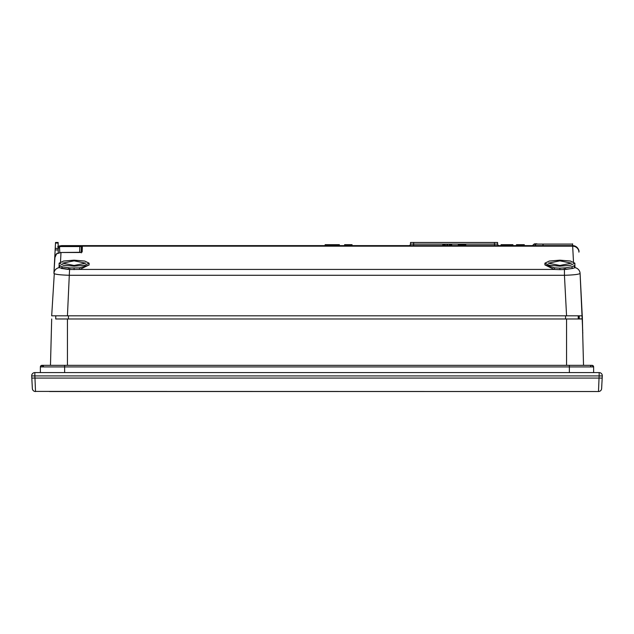 <?xml version="1.0" encoding="UTF-8"?>
<svg xmlns="http://www.w3.org/2000/svg" width="634" height="634" viewBox="0 0 634 634"><rect width="100%" height="100%" fill="white"/><g stroke="black" fill="none" stroke-linecap="round" stroke-linejoin="round"><path stroke-width="0.95" d="M58.13 242.473L58.138 243.028L58.13 242.473L58.138 243.028L58.13 242.473L55.53 242.473L55.499 243.028L55.53 242.473M58.185 248.488L59.747 246.792A5.357 5.357 180 0 1 61.347 246.547L61.347 245.627L79.852 245.627L59.731 245.841M58.185 248.401L58.138 243.028L55.499 243.028L55.221 248.401L58.185 248.401L58.225 253.077M258.022 318.973L578.279 318.973L578.224 315.819M67.434 365.342L67.434 318.973L58.811 318.973M574.848 265.44L571.543 266.859L565.322 267.857L565.9 269.402L572.764 268.404L564.442 269.498L564.442 275.283C573.984 274.998 579.199 274.356 580.086 273.373L582.392 318.862L582.313 315.819L54.786 315.819L55.776 315.819L55.721 318.973L55.776 315.819L55.721 318.973L68.424 318.973L68.424 315.819M582.392 322.017L582.313 318.973L67.434 318.973M51.687 318.973L50.474 365.342M50.934 347.773L51.322 332.763M51.346 331.915L51.362 331.186M582.313 318.973L583.526 365.342L582.313 318.973L583.526 365.342L592.045 365.342A1.577 1.577 0 0 1 593.622 366.92L590.468 366.92M583.066 347.559L582.638 331.265M60.357 365.342L46.686 365.342A1.577 1.577 0 0 1 46.71 365.342A1.577 1.577 0 0 0 46.702 365.342L46.71 365.342A1.577 1.577 0 0 0 46.662 365.342L46.71 365.342M47.479 372.594L39.435 372.594L40.378 372.594L40.378 366.92L569.372 366.92L569.372 365.342L592.021 365.342A1.577 1.577 0 0 1 592.132 365.342A1.577 1.577 0 0 0 592.045 365.342L593.622 366.92L593.147 365.786M40.378 366.92A1.577 1.577 0 0 1 41.955 365.342A1.577 1.577 0 0 1 43.532 366.92A1.577 1.577 0 0 0 41.955 365.342A1.577 1.577 0 0 0 40.378 366.92L41.781 365.35L40.378 366.92L40.378 372.594L40.378 366.92M31.985 381.335L31.7 375.914A3.154 3.154 0 0 1 34.846 372.594L599.154 372.594A3.154 3.154 0 0 1 602.3 375.914L601.999 381.716M586.521 372.594L594.565 372.594L593.622 372.594L593.622 366.92L593.622 372.594L593.622 366.92L569.372 366.92L569.372 372.594M595.049 372.594L593.947 372.594M593.202 372.594L588.423 372.594M581.957 372.594L572.771 372.594M60.563 372.594L56.735 372.594M45.902 372.594L38.951 372.594M602.284 376.176L602.118 379.354L602.189 378.07L599.035 378.07L598.488 391.519L35.504 391.408M602.126 379.235L601.611 388.84M601.595 388.896L601.642 388.531A3.154 3.154 0 0 1 598.488 391.519M601.84 384.719L601.642 388.531M600.477 390.813L599.835 391.218M584.508 391.519L49.492 391.519M31.7 375.914L31.7 375.914A3.154 3.154 0 0 1 34.846 372.594L34.846 375.914L599.154 375.914L599.035 378.07L34.965 378.07L34.846 375.914L31.7 375.914L31.811 378.07L34.965 378.07L35.512 391.519A3.154 3.154 -3 0 1 32.358 388.531L32.358 388.428M31.811 378.07L32.358 388.531A3.154 3.154 0 0 0 35.512 391.519A3.154 3.154 0 0 1 32.358 388.531A3.154 3.154 -3 0 0 35.512 391.527M579.27 318.973L579.214 315.819L566.566 315.819L564.442 275.283L69.558 275.283C59.976 274.99 54.754 274.348 53.914 273.373L55.007 256.366M443.665 245.627L445.298 245.627L445.298 244.684L443.665 244.684L443.665 245.627L413.622 245.627L413.677 242.473L497.587 242.473L497.65 244.106L410.467 244.106L410.531 242.473L413.677 242.473L410.531 242.473M533.281 245.627L494.496 245.627L494.441 242.473L497.587 242.473M55.903 254.543L56.68 253.64M54.286 273.737L51.687 315.819L67.434 315.819L69.558 269.498L58.97 267.635C55.95 268.42 54.262 270.33 53.914 273.373L55.221 248.401L55.134 249.947L58.201 249.947M59.794 252.609L59.461 245.921L57.718 246.777M61.347 245.627L61.347 246.547L79.852 246.547L79.852 245.627L82.174 245.627L80.478 245.627M408.875 246.182L408.898 245.627L82.38 245.627L82.357 246.182L82.38 245.627L572.653 245.627L572.597 243.813L572.668 246.182A6.308 6.189 -3 0 1 578.969 252.039L578.953 251.611A6.308 6.308 0 0 0 572.653 245.627C581.449 248.441 578.406 253.616 578.953 251.73M79.646 252.491L79.852 246.547L81.429 246.547L82.38 245.627A0.943 0.943 0 0 0 81.429 246.547L80.97 246.531M82.174 245.627L81.414 246.967M408.898 245.627A1.577 1.577 0 0 0 410.467 244.106A1.577 1.577 0 0 1 408.898 245.627L408.89 245.627M413.622 245.627L409.263 245.627M494.504 245.627L465.744 245.627L465.744 244.684L465.618 245.627L465.744 244.684M465.618 245.627L451.709 245.627L451.709 244.684L450.822 244.684L450.822 245.627L451.709 245.627M578.953 251.603L578.953 251.611A6.308 6.308 0 0 0 572.653 245.627L572.565 244.09L543.021 244.09L543.1 244.764L543.021 244.09L534.01 244.09L535.627 244.764L534.01 244.09L532.473 245.627L538.662 245.627M511.725 245.627L511.725 244.684L512.906 244.684L512.906 245.627L501.05 245.627L501.05 244.684L501.217 245.627M524.199 245.627L524.199 244.684L524.318 245.627L516.9 245.627L516.472 244.684L516.9 245.627M450.029 244.684L450.822 244.684L449.244 244.684L449.244 245.627L450.822 245.627L450.029 245.627M446.756 245.627L447.755 245.627M54.714 257.975L56.632 253.687L57.448 253.434M56.632 253.687L56.632 253.798A0.943 0.927 -0.5 0 1 57.242 253.537L57.226 253.568M60.507 261.913L60.999 252.491L56.632 253.798M81.207 252.903L81.556 252.269L60.999 252.491L79.615 252.506L82.158 252.007A0.943 0.927 -178 0 0 81.414 252.364M573.493 261.913L572.668 246.182L82.357 246.182L81.414 247.078L81.231 252.364M574.872 265.171L575.03 267.635A6.308 6.189 -3 0 1 580.086 273.373L582.701 330.583M582.765 332.969L582.741 331.994M582.717 331.059L582.686 330.084L582.717 331.059M579.27 318.862L582.392 318.862L582.852 339.475M582.773 333.413L582.773 333.397A1.577 1.577 0 0 0 582.678 332.89M582.313 315.819L579.214 315.819M89.029 265.091L79.274 267.881L69.994 267.968L62.457 266.859L59.128 265.266L59.128 263.165L63.519 261.049L74.107 260.17L84.702 261.049L89.093 263.165L84.702 265.281L74.107 266.161L63.519 265.281L59.128 263.165M62.457 266.859L61.236 268.404L68.1 269.402L68.678 267.857M544.915 264.909L554.187 269.426L559.893 269.648L559.893 268.158L554.726 267.881L544.907 264.774L544.907 263.165L549.298 261.049L559.893 260.17L570.481 261.049L574.872 263.165L570.481 265.281L559.893 266.161L549.298 265.281L544.907 263.165M89.101 264.909L79.813 269.426L69.558 269.498L69.994 267.968M565.322 267.857L559.893 268.158M571.543 266.859L572.764 268.404L575.03 267.635L573.873 266.122M564.006 267.968L564.442 269.498L559.893 269.648M74.107 265.464L62.552 263.165L74.107 260.843L85.669 263.165L74.107 265.464M559.893 265.464L548.331 263.165L559.893 260.843L571.448 263.165L559.893 265.464M59.128 265.163L58.97 267.635L60.127 266.122M498.871 245.627L499.227 245.627A1.577 1.577 0 0 1 497.65 244.106M503.388 245.627L503.388 244.684L503.309 245.627M511.242 245.627L511.242 244.684L511.17 245.627M511.17 244.684L508.111 244.684L508.111 245.627M508.111 244.684L506.439 244.684L506.439 245.627M506.439 244.684L503.388 244.684M524.318 244.684L517.027 244.684L517.027 245.627M465.618 244.684L458.311 244.684L458.311 245.627M352.044 245.627L352.044 244.684L349.588 244.684L349.588 245.627M349.588 244.684L349.445 245.627M349.445 244.684L344.611 244.684L344.611 245.627L344.611 244.684M339.349 245.627L339.349 244.684L325.155 244.684L325.155 245.627M450.822 244.684L450.822 245.627L450.822 244.684M450.346 244.684L450.346 245.627M447.755 244.684L446.756 244.684M444.141 244.684L444.141 245.627M443.665 244.684L442.809 244.684L442.809 245.627M458.445 244.684L458.445 245.627M503.309 244.684L502.397 244.684L502.397 245.627M502.397 244.684L501.217 244.684M511.725 244.684L511.242 244.684M599.154 372.594L599.154 375.914L602.165 375.954M565.576 318.973L565.576 315.819M566.566 365.342L566.566 318.973M43.532 366.92L41.963 365.342L64.628 365.342L64.628 372.594M55.721 318.973L55.776 315.819M499.243 246.182L538.211 246.182M82.158 251.944L82.182 251.23M543.021 244.09L542.934 245.627M534.01 244.09L532.473 245.627M536.911 243.813L534.66 243.813M82.357 246.182L82.158 252.007M79.274 267.881L79.813 269.426L554.187 269.426L554.726 267.881M74.107 269.648L74.107 268.158M46.686 365.342L42.098 365.342M64.628 365.342L569.372 365.342M591.197 365.588L590.626 366.23M593.622 372.594L593.622 366.92M58.376 246.38L57.686 246.808M60.999 252.491L57.108 253.6M536.213 245.627L538.528 245.627M576.488 246.935L577.019 247.387M574.872 265.266L574.872 263.165M89.093 264.774L89.093 263.165M516.48 245.627L516.48 244.684"/></g></svg>
